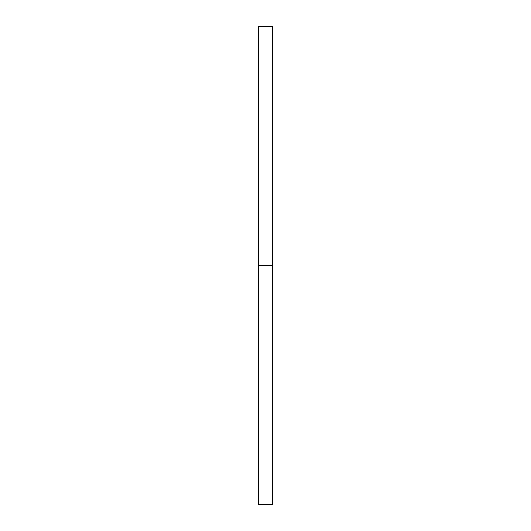 <?xml version="1.0" encoding="UTF-8"?>
<svg xmlns="http://www.w3.org/2000/svg" width="531" height="531" viewBox="0 0 531 531"><rect width="100%" height="100%" fill="white"/><g stroke="black" fill="none" stroke-linecap="round" stroke-linejoin="round"><path stroke-width="0.4" stroke-dasharray="2.65 1.99" d="M258.67 265.5L272.33 265.5L272.33 504.45L272.33 265.5L258.67 265.5L258.67 26.55L258.67 265.5M272.33 26.55L272.33 265.5L272.33 26.55"/><path stroke-width="0.8" d="M258.67 504.45L258.67 26.55L258.67 504.45L272.33 504.45L272.33 265.5L258.67 265.5L272.33 265.5L272.33 26.55L272.33 504.45M258.67 26.55L272.33 26.55"/></g></svg>
